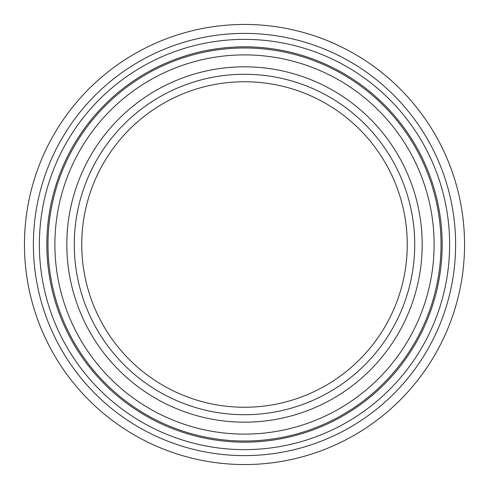 <?xml version="1.0" encoding="UTF-8"?>
<svg xmlns="http://www.w3.org/2000/svg" width="489" height="489" viewBox="0 0 489 489"><rect width="100%" height="100%" fill="white"/><g stroke="black" fill="none" stroke-linecap="round" stroke-linejoin="round"><path stroke-width="0.73" d="M244.5 464.55A220.05 220.05 0 0 0 464.55 244.5A220.05 220.05 0 0 0 244.5 24.45A220.05 220.05 0 0 0 24.45 244.5A220.05 220.05 0 0 0 244.5 464.55M244.5 66.822A177.678 177.678 0 0 0 66.822 244.5A177.678 177.678 0 0 0 244.5 422.178A177.678 177.678 0 0 0 422.178 244.5A177.678 177.678 0 0 0 244.5 66.822M244.5 442.172A197.672 197.672 0 0 0 442.172 244.5A197.672 197.672 0 0 0 244.5 46.828A197.672 197.672 0 0 0 46.828 244.5A197.672 197.672 0 0 0 244.5 442.172M39.371 244.5A205.129 205.129 0 0 0 244.5 449.629A205.129 205.129 0 0 0 449.629 244.5A205.129 205.129 0 0 0 244.5 39.371A205.129 205.129 0 0 0 39.371 244.5M33.386 244.5A211.114 211.114 0 0 0 244.5 455.614A211.114 211.114 0 0 0 455.614 244.5A211.114 211.114 0 0 0 244.5 33.386A211.114 211.114 0 0 0 33.386 244.5M74.279 244.5A170.221 170.221 0 0 0 244.5 414.721A170.221 170.221 0 0 0 414.721 244.5A170.221 170.221 0 0 0 244.5 74.279A170.221 170.221 0 0 0 74.279 244.5M54.89 244.5A189.61 189.61 0 0 0 244.5 434.11A189.61 189.61 0 0 0 434.11 244.5A189.61 189.61 0 0 0 244.5 54.89A189.61 189.61 0 0 0 54.89 244.5M47.983 244.5A196.517 196.517 0 0 0 244.5 441.017A196.517 196.517 0 0 0 441.017 244.5A196.517 196.517 0 0 0 244.5 47.983A196.517 196.517 0 0 0 47.983 244.5M244.5 414.721A170.221 170.221 0 0 0 414.721 244.5A170.221 170.221 0 0 0 244.5 74.279M407.258 244.5A162.758 162.758 0 0 1 244.5 407.258A162.758 162.758 0 0 1 81.742 244.5A162.758 162.758 0 0 1 244.5 81.742A162.758 162.758 0 0 1 407.258 244.5"/></g></svg>
